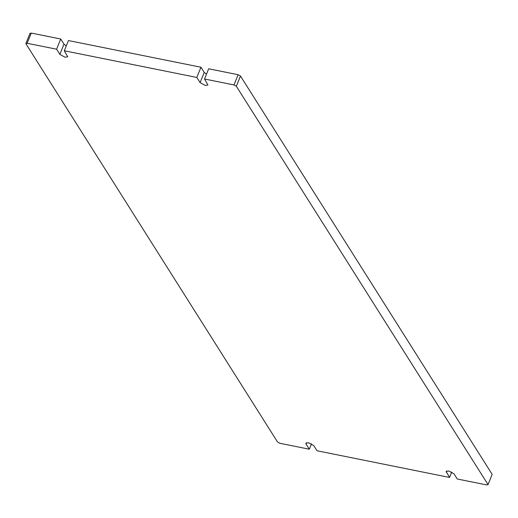 <?xml version="1.0" encoding="UTF-8"?>
<svg xmlns="http://www.w3.org/2000/svg" width="518" height="518" viewBox="0 0 518 518"><rect width="100%" height="100%" fill="white"/><g stroke="black" fill="none" stroke-linecap="round" stroke-linejoin="round"><path stroke-width="0.78" d="M492.1 474.527L487.956 484.738L492.1 474.527M236.325 86.228L240.475 76.016L238.125 74.722L233.981 84.933L236.325 86.228L487.878 484.349L486.719 484.932L457.271 479.001L454.008 473.84L448.841 470.998L446.121 471.425L449.553 477.447L317.035 450.764L313.772 445.597L308.611 442.754L305.885 443.188L306.06 444.043L306.611 442.689M233.981 84.933L204.532 79.001L207.964 85.023L205.245 85.457L200.084 82.615L196.821 77.447L64.297 50.758L67.735 56.786L65.009 57.213L59.848 54.371L56.585 49.21L27.137 43.279L31.281 33.068L30.122 33.651M27.137 43.279L25.978 43.862L25.9 43.473L30.044 33.262M25.978 43.862L277.525 441.983L279.875 443.279L309.324 449.21L306.06 444.043M204.532 79.001L208.676 68.79L238.125 74.722M31.281 33.068L60.729 38.999L63.992 44.16L66.252 45.96M64.297 50.758L68.447 40.553L200.965 67.236L204.228 72.403L206.481 74.197M240.475 76.016L492.022 474.138M56.585 49.21L60.729 38.999M196.821 77.447L200.965 67.236M311.519 443.803L309.324 449.21M451.748 472.04L449.553 477.447M59.848 54.371L63.992 44.16M204.228 72.403L200.084 82.615M446.84 470.933L446.289 472.286"/></g></svg>
